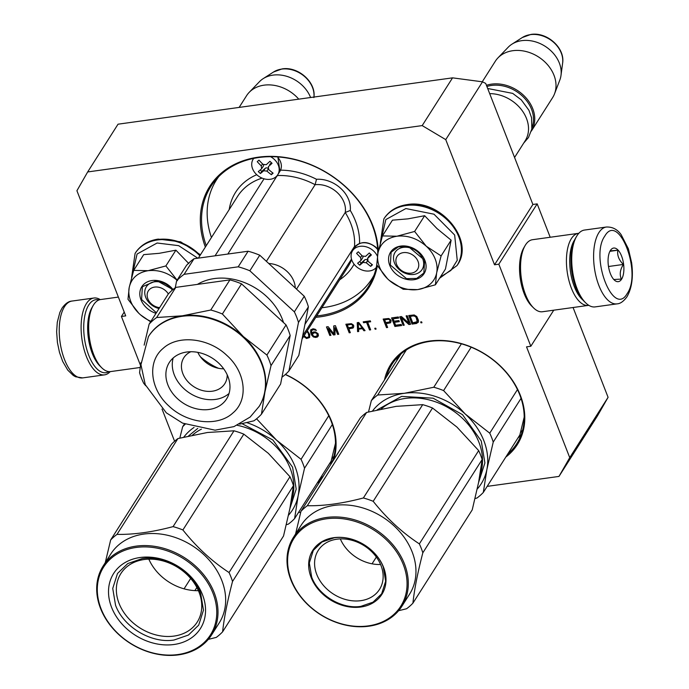 <?xml version="1.0" encoding="UTF-8"?>
<svg xmlns="http://www.w3.org/2000/svg" width="689" height="689" viewBox="0 0 689 689"><rect width="100%" height="100%" fill="white"/><g stroke="black" fill="none" stroke-linecap="round" stroke-linejoin="round"><path stroke-width="1.03" d="M205.356 247.075A94.298 74.412 32.4 0 1 258.986 157.083A94.298 74.412 32.4 0 1 372.749 225.432A94.298 74.412 32.4 0 1 378.304 251.321M377.331 265.808A94.298 74.412 32.4 0 1 320.445 316.802A94.298 74.412 32.4 0 1 315.82 317.31M206.252 245.672A93.334 73.645 32.4 0 1 210.894 186.418A93.334 73.645 32.4 0 1 294.401 159.512A93.334 73.645 32.4 0 1 372.206 225.053A93.334 73.645 32.4 0 1 377.761 254.069M376.771 264.877A93.334 73.645 32.4 0 1 368.408 286.564A93.334 73.645 32.4 0 1 320.445 315.476A93.334 73.645 32.4 0 1 316.716 315.906M285.427 374.42A74.903 59.108 32.4 0 1 331.633 421.427A74.903 59.108 32.4 0 1 333.717 459.787M320.79 480.112A74.903 59.108 32.4 0 1 317.104 483.204M285.28 374.549A73.938 58.341 32.4 0 1 331.09 421.039A73.938 58.341 32.4 0 1 331.555 463.18M323.589 475.72A73.938 58.341 32.4 0 1 319.016 480.199M384.488 379.932A74.903 59.108 32.4 0 1 447.816 340.9A74.903 59.108 32.4 0 1 520.333 395.279A74.903 59.108 32.4 0 1 505.804 457.065M386.4 376.926A73.938 58.341 32.4 0 1 391.998 364.292A73.938 58.341 32.4 0 1 458.159 342.976A73.938 58.341 32.4 0 1 519.79 394.9A73.938 58.341 32.4 0 1 516.784 443.63A73.938 58.341 32.4 0 1 507.715 454.06M482.498 81.827L445.749 139.634L422.193 125.596L87.675 171.949L118.034 124.192L452.552 77.848L482.498 81.827L485.702 83.421L532.89 204.469L537.179 203.875L498.827 264.188L494.538 264.783L532.89 204.469M550.201 237.257L537.179 203.875M487.166 486.374L558.977 476.426L569.734 457.634L608.086 397.32L573.067 307.509M608.086 397.32L597.329 416.104L558.977 476.426M445.749 139.634L494.538 264.783M553.758 310.179L530.823 346.257L498.827 264.188M530.823 346.257L526.534 346.851L569.734 457.634M298.466 512.513L300.723 512.203M174.593 441.253L162.027 409.033M124.227 312.065L121.419 316.475L140.496 365.403M121.419 316.475L125.708 315.881L76.918 190.732L87.675 171.949M422.193 125.596L452.552 77.848M303.642 336.465L306.596 338.514L309.55 337.532L309.792 334.613L307.294 330.729M318.068 333.657L315.424 331.909L313.486 331.986L311.79 333.183L311.54 330.531L313.564 329.669L316.415 330.427L315.174 329.256L313.021 328.782L310.696 329.876L310.713 332.951L311.893 335.474L313.469 336.99L315.622 337.455L317.414 337.016L318.413 335.534L318.068 333.657M335.018 334.768L335 327.663L337.636 334.406L338.755 334.251L335.414 325.682L333.734 325.914L333.924 333.958L328.136 326.689L326.457 326.922L329.798 335.491L330.918 335.336L328.291 328.593L333.528 334.975L335.018 334.768M353.827 326.018L353.147 324.769L351.338 323.666L345.861 324.235L349.202 332.804L350.322 332.649L348.823 328.825L353.044 328.042L353.827 326.018M365.058 330.608L358.728 322.452L357.238 322.659L357.591 331.642L358.711 331.487L358.607 329.196L362.336 328.679L363.938 330.763L365.058 330.608M370.656 321.763L370.294 320.85L363.206 321.832L363.568 322.745L366.548 322.331L369.537 329.988L370.656 329.833L367.668 322.176L370.656 321.763M375.135 329.213L376.065 329.084L375.712 328.171L374.773 328.3L375.135 329.213L375.023 328.265M391.137 320.85L390.456 319.593L388.656 318.499L383.17 319.067L386.512 327.637L387.631 327.482L386.141 323.649L390.362 322.874L391.137 320.85M401.627 325.544L401.196 324.45L395.598 325.225L394.461 322.306L399.31 321.634L398.888 320.54L394.039 321.212L393.109 318.843L398.707 318.068L398.285 316.974L391.567 317.905L394.909 326.474L401.627 325.544M403.117 325.337L404.236 325.182L401.317 317.707L408.896 324.536L410.575 324.304L407.233 315.734L406.114 315.889L408.965 323.184L401.454 316.535L399.775 316.768L403.117 325.337L400.016 316.733M414.21 314.959L408.732 315.528L412.074 324.097L416.544 323.477L418.473 321.866L418.395 320.144L416.785 316.527L414.21 314.959M421.022 322.857L421.961 322.728L421.599 321.815L420.669 321.944L421.022 322.857L420.91 321.909M309.671 337.317L306.751 338.265L303.806 336.215M318.18 336.189L315.777 337.205L312.789 336.086L310.877 332.701L310.808 329.773M316.26 330.22L313.728 329.42L311.54 330.531M335 327.663L337.791 334.156L338.669 334.036M335.018 334.544L333.691 334.725L328.291 328.593M330.832 335.121L329.953 335.242L326.698 326.887M333.924 333.958L333.898 325.897M353.612 327.301L348.823 328.825M350.236 332.434L349.357 332.554L346.102 324.2M364.894 330.401L364.102 330.513L362.5 328.429L358.607 329.196M358.702 331.263L357.755 331.392L357.41 322.641M370.57 321.548L367.668 322.176M370.57 329.618L369.692 329.738L366.712 322.082L363.723 322.495L363.456 321.797M375.979 328.868L375.29 328.963M390.921 322.133L386.141 323.649M387.545 327.266L386.675 327.387L383.42 319.033M401.541 325.329L395.064 326.224L391.808 317.87M398.621 317.853L393.109 318.843M399.232 321.418L394.461 322.306M404.15 324.967L403.272 325.087M408.965 323.184L406.364 315.855M410.489 324.088L409.059 324.286L401.317 317.707M418.137 322.469L412.229 323.847L408.973 315.493M421.875 322.504L421.186 322.607M306.812 331.487L308.293 333.287L308.87 336.628L308.948 334.311L306.967 331.237M313.168 333.183L314.959 332.744L316.811 333.45L317.293 335.689L317.586 334.268L316.966 333.2L315.123 332.494L312.746 333.631L313.323 332.933M351.037 324.252L347.334 324.993L351.666 324.355L352.794 325.733L351.941 327.241L348.401 327.731L347.334 324.993M362.026 327.723L358.426 323.038L362.026 327.723M388.346 319.085L384.643 319.825L388.984 319.188L390.112 320.566L389.259 322.064L385.711 322.555L384.643 319.825M413.633 316.001L415.157 316.363L416.208 317.569L417.215 321.651L417.439 320.049L415.312 316.113L413.796 315.751L410.274 316.466L413.796 315.751M308.706 336.878L306.424 337.576L304.168 335.638M317.293 335.689L315.08 336.568L313.745 336.18L312.754 335.164L312.746 333.631M350.882 324.502L351.666 324.355M351.511 324.605L352.182 324.665M352.027 324.924L352.587 325.191M361.871 327.973L358.513 328.438L358.271 323.287M388.191 319.334L388.984 319.188M388.82 319.438L389.5 319.498M389.337 319.748L389.896 320.023M417.215 321.651L412.763 322.848L410.274 316.466M168.34 293.953A12.118 9.568 32.4 0 0 154.577 287.098A12.118 9.568 -147.6 0 0 147.42 297.476A12.118 9.568 -147.6 0 0 159.624 307.647M298.759 99.156A33.942 26.776 32.4 0 0 264.025 85.169A33.942 26.776 -147.6 0 0 249.211 92.343A33.942 26.776 -147.6 0 0 246.584 95.685L239.126 107.415M310.593 97.519A30.962 24.434 32.4 0 0 272.999 75.118A30.962 24.434 -147.6 0 0 263.198 78.632A30.962 24.434 -147.6 0 0 259.477 81.672L249.211 92.343M403.323 252.639A12.118 9.568 -147.6 0 0 396.597 264.378A12.118 9.568 -147.6 0 0 411.316 273.154A12.118 9.568 32.4 0 0 418.042 261.407A12.118 9.568 32.4 0 0 403.323 252.639M489.681 93.635A33.942 26.776 32.4 0 1 521.797 110.119A33.942 26.776 32.4 0 1 525.121 140.866L514.571 157.471M532.072 127.353A32.969 26.018 32.4 0 0 523.838 97.493A32.969 26.018 32.4 0 0 491.515 85.453A32.969 26.018 -147.6 0 0 486.899 86.495M531.314 131.125A33.942 26.776 32.4 0 0 531.357 131.065A33.942 26.776 32.4 0 0 526.568 98.484A33.942 26.776 32.4 0 0 491.515 84.136A33.942 26.776 -147.6 0 0 486.434 85.307M522.322 37.525L530.84 34.45C546.825 31.668 565.213 47.86 562.62 63.138A25.433 20.067 32.4 0 0 530.375 34.639A25.433 20.067 32.4 0 0 522.322 37.525L511.944 44.174A30.962 24.434 -147.6 0 1 521.745 40.66A30.962 24.434 32.4 0 1 561.001 75.368A30.962 24.434 32.4 0 1 559.83 80.019L554.516 93.85A33.942 26.776 32.4 0 0 546.05 63.104A33.942 26.776 32.4 0 0 512.771 50.71A33.942 26.776 -147.6 0 0 497.958 57.885A33.942 26.776 -147.6 0 0 495.331 61.218L482.248 81.802M554.516 93.85A33.942 26.776 32.4 0 1 552.612 97.64L531.357 131.065M511.944 44.174A30.962 24.434 -147.6 0 0 508.224 47.205L497.958 57.885M435.198 259.038A31.513 24.864 -147.6 0 0 426.267 246.223L441.115 255.912L436.723 272.586A31.513 24.864 -147.6 0 0 435.198 259.038M422.753 258.926A16.002 12.626 32.4 0 1 422.099 269.468A16.002 12.626 32.4 0 1 407.785 274.084A16.002 12.626 32.4 0 1 394.444 262.845A16.002 12.626 32.4 0 1 395.098 252.303A16.002 12.626 32.4 0 1 409.412 247.687A16.002 12.626 32.4 0 1 422.753 258.926M380.828 241.348L385.823 219.584L405.864 208.552L433.984 214.193L454.662 235.027L457.238 260.304L450.899 270.441L440.383 277.004M424.906 260.459A19.878 15.683 32.4 0 1 413.882 279.717A19.878 15.683 32.4 0 1 389.733 265.334A19.878 15.683 32.4 0 1 400.757 246.076A19.878 15.683 32.4 0 1 424.906 260.459M436.602 273.188L435.414 284.807L445.439 269.054L451.131 240.16L437.024 228.602L424.639 215.709L407.957 218.861L392.446 220.17L382.429 235.922L396.924 236.224C407.578 235.095 417.362 238.428 426.267 246.223L414.623 231.461L396.924 236.224C386.52 238.015 380.207 243.579 377.977 252.906A31.513 24.864 -147.6 0 0 388.096 279.321L388.656 279.829A31.513 24.864 32.4 0 0 417.379 289.613L418.059 289.518A31.513 24.864 32.4 0 0 436.602 273.188L436.723 272.586M424.639 215.709L414.623 231.461M451.131 240.16L441.115 255.912M435.414 284.807L418.059 289.518M417.379 289.613L403.229 289.268L389.371 280.457M387.468 278.709L376.737 264.826L377.977 252.906L382.429 235.922M424.631 260.27L423.847 273.051L416.673 278.425L406.493 278.64L390.327 265.024L391.111 252.243L398.285 246.869L408.465 246.653L424.631 260.27M159.047 308.543A16.002 12.626 32.4 0 1 145.698 297.303A16.002 12.626 32.4 0 1 146.352 286.762A16.002 12.626 32.4 0 1 172.284 290.138M132.081 275.815L137.077 254.043L157.118 243.01L178.675 245.663L197.829 258.203M156.007 313.323A19.878 15.683 32.4 0 1 140.987 299.793A19.878 15.683 32.4 0 1 149.168 281.181A19.878 15.683 32.4 0 1 173.017 289.518M188.838 263.577L175.893 250.176L159.211 253.319L143.7 254.629L133.683 270.389L148.178 270.682C158.832 269.563 168.616 272.896 177.521 280.681L165.877 265.928L148.178 270.682C137.774 272.482 131.461 278.037 129.231 287.373A31.513 24.864 -147.6 0 0 139.35 313.779L139.91 314.296A31.513 24.864 32.4 0 0 150.917 321.341M175.893 250.176L165.877 265.928M150.607 321.823L140.625 314.925M138.722 313.176L127.99 299.293L129.231 287.373L133.683 270.389M156.386 312.728L141.581 299.482L142.365 286.702L156.739 280.612L172.93 289.595M108.974 371.621A36.844 16.579 -97.9 0 1 87.09 350.486A36.844 16.579 -97.9 0 1 88.743 305.029A36.844 16.579 -97.9 0 1 99.044 299.939M110.206 371.621A38.782 17.458 -97.9 0 1 104.513 374.868A38.782 17.458 -97.9 0 1 83.696 348.04A38.782 17.458 -97.9 0 1 86.392 303.625A38.782 17.458 -97.9 0 1 93.868 298.027A38.782 17.458 -97.9 0 1 100.224 299.603M606.363 227.026L584.496 230.057A38.782 17.458 82.1 0 0 577.02 235.655A38.782 17.458 82.1 0 0 576.504 236.499L575.453 238.334A36.844 16.579 82.1 0 0 584.194 301.386L585.702 302.867A38.782 17.458 82.1 0 0 595.141 306.898L617.008 303.866C620.272 303.746 623.597 301.386 626.981 296.77C631.908 288.157 633.449 276.797 631.624 262.707L628.385 248.832L621.151 234.682C617.344 229.325 612.409 226.776 606.363 227.026A38.782 17.458 82.1 0 0 598.887 232.624A38.782 17.458 82.1 0 0 596.192 277.038A38.782 17.458 82.1 0 0 617.008 303.866M576.504 236.499A38.782 17.458 82.1 0 0 585.702 302.867M604.778 236.129C589.655 257.049 613.434 318.051 627.179 293.574C642.294 272.655 618.515 211.661 604.778 236.129M610.376 250.495A16.967 7.639 82.1 0 0 610.153 250.865A16.967 7.639 82.1 0 0 614.175 279.898A16.967 7.639 82.1 0 0 621.573 279.217A16.967 7.639 82.1 0 0 621.573 256.058A16.967 7.639 82.1 0 0 610.376 250.495M613.796 279.519L621.366 279.088C619.385 274.575 620.057 269.692 623.39 264.438C618.886 260.072 617.043 255.335 617.844 250.228L610.135 250.891M617.844 250.228L609.903 251.33M623.39 264.438L608.499 266.505M118.379 297.08L100.628 299.543A36.362 16.364 82.1 0 0 93.618 304.788A36.362 16.364 82.1 0 0 93.144 305.58L91.826 307.871A33.942 15.27 82.1 0 0 99.879 365.945L101.765 367.805A36.362 16.364 82.1 0 0 110.61 371.578L140.212 367.478M93.144 305.58A36.362 16.364 82.1 0 0 101.765 367.805M583.049 300.171A33.942 15.27 -97.9 0 1 570.475 271.69A33.942 15.27 -97.9 0 1 574.325 240.349A33.942 15.27 -97.9 0 1 574.686 239.815M588.776 305.322A36.362 16.364 -97.9 0 1 588.372 305.391A36.362 16.364 -97.9 0 1 568.856 280.234A36.362 16.364 -97.9 0 1 571.388 238.592A36.362 16.364 -97.9 0 1 578.39 233.347A36.362 16.364 -97.9 0 1 578.794 233.304M588.372 305.391L542.484 311.747A36.362 16.364 -97.9 0 1 533.639 307.966A36.362 16.364 -97.9 0 1 525.018 245.749A36.362 16.364 -97.9 0 1 525.492 244.948A36.362 16.364 -97.9 0 1 532.502 239.712L578.39 233.347M533.639 307.966L531.753 306.114A33.942 15.27 -97.9 0 1 523.7 248.04L525.018 245.749M377.4 256.213A14.547 11.48 32.4 0 0 373.541 250.942A14.547 11.48 -147.6 0 0 352.527 250.83A14.547 11.48 -147.6 0 0 356.058 266.333A14.547 11.48 32.4 0 0 376.228 267.565M360.933 260.468L360.623 257.557A67.858 40.634 -131.4 0 1 356.583 253.345A67.177 9.215 -47.3 0 0 358.332 251.804A67.858 40.634 48.6 0 0 362.371 256.015L365.592 256.36A67.858 9.31 -47.3 0 0 369.287 252.975L371.405 254.93A67.858 9.31 132.7 0 1 367.711 258.315L368.021 261.226A67.858 40.634 48.6 0 0 372.448 264.826A67.177 9.215 132.7 0 1 370.699 266.367A67.858 40.634 -131.4 0 1 366.272 262.767L363.051 262.423A67.858 9.31 132.7 0 1 359.744 265.196L357.625 263.241A67.858 9.31 -47.3 0 0 360.933 260.468L362.767 257.695A2.42 1.912 32.4 0 0 362.974 256.472M369.27 255.869L367.426 258.659L368.985 256.196A2.42 1.912 32.4 0 1 369.27 255.869L370.871 254.456M359.563 261.631L361.105 263.052L359.744 265.196M371.931 264.43L370.699 266.367M361.105 263.052L364.61 259.968A2.42 1.912 32.4 0 1 367.203 259.874M253.759 158.367A14.547 11.48 -147.6 0 0 253.173 159.176A14.547 11.48 -147.6 0 0 256.704 174.679A14.547 11.48 32.4 0 0 277.727 174.791A14.547 11.48 32.4 0 0 274.196 159.288A14.547 11.48 -147.6 0 0 270.562 156.679M261.579 168.814L261.277 165.903A67.858 40.634 -131.4 0 1 257.23 161.691A67.177 9.215 -47.3 0 0 258.978 160.149A67.858 40.634 48.6 0 0 263.026 164.361L266.247 164.705A67.858 9.31 -47.3 0 0 269.933 161.321L272.052 163.276A67.858 9.31 132.7 0 1 268.365 166.66L268.667 169.572A67.858 40.634 48.6 0 0 273.102 173.172A67.177 9.215 132.7 0 1 271.354 174.713A67.858 40.634 -131.4 0 1 266.919 171.113L263.698 170.769A67.858 9.31 132.7 0 1 260.399 173.542L258.28 171.587A67.858 9.31 -47.3 0 0 261.579 168.814L263.422 166.032A2.42 1.912 32.4 0 0 263.629 164.817M269.916 164.215L269.64 164.542A2.42 1.912 32.4 0 1 269.916 164.215L271.526 162.802M260.218 169.976L261.76 171.397L260.399 173.542M272.586 172.775L271.354 174.713M261.76 171.397L265.256 168.314A2.42 1.912 32.4 0 1 267.849 168.219M321.909 307.733A92.119 72.689 -147.6 0 0 361.191 291.326A92.119 72.689 -147.6 0 0 371.862 278.873A92.119 72.689 -147.6 0 0 373.989 275.23M218.783 176.548A92.119 72.689 -147.6 0 0 216.389 180.027A92.119 72.689 -147.6 0 0 211.445 237.498M296.511 289.113L345.232 212.488L350.288 210.464A69.331 54.707 32.4 0 1 359.555 243.536M280.552 170.166A69.331 54.707 32.4 0 1 316.492 179.286L315.114 184.704A24.244 19.128 -147.6 0 1 345.232 212.488A65.455 51.649 32.4 0 1 354.542 246.352L356.325 245.491M354.542 246.352L304.943 324.364M351.485 259.073L302.678 335.827M278.132 174.145L227.835 254.043M276.332 176.487A15.511 12.238 32.4 0 0 277.77 175.523A65.455 51.649 32.4 0 1 315.114 184.704L266.393 261.329M295.271 287.968A24.244 19.128 -147.6 0 0 268.753 263.499M264.033 178.804L215.063 255.817M144.147 345.146L149.134 324.14A72.242 57.006 -147.6 0 1 152.7 320.643A72.242 57.006 32.4 0 1 156.653 317.517L182.404 315.803L210.739 310.024A72.242 57.006 32.4 0 1 222.375 313.995L243.338 336.559A65.455 51.649 32.4 0 1 264.938 391.946A65.455 51.649 32.4 0 1 259.228 406.321A65.455 51.649 32.4 0 1 259.073 406.57M148.609 336.335A65.455 51.649 -147.6 0 1 148.764 336.077A65.455 51.649 -147.6 0 1 156.343 327.241A65.455 51.649 32.4 0 1 182.404 315.803A65.455 51.649 32.4 0 1 243.338 336.559L266.893 355.059A72.242 57.006 32.4 0 1 271.018 365.635L264.938 391.946L261.441 414.201A72.242 57.006 32.4 0 1 257.884 417.689A72.242 57.006 32.4 0 1 253.931 420.815L239.608 424.157M281.956 377.21A72.242 57.006 -147.6 0 0 285.358 374.48A72.242 57.006 -147.6 0 0 288.915 370.992L298.819 355.412L308.396 306.846L298.483 322.426L288.915 370.992M298.483 322.426A72.242 57.006 32.4 0 0 294.358 311.85L304.271 296.27A72.242 57.006 32.4 0 1 308.396 306.846M304.271 296.27L259.753 255.206L249.849 270.786L294.358 311.85M184.118 274.317A72.242 57.006 -147.6 0 0 176.608 280.931L186.512 265.351A72.242 57.006 32.4 0 1 194.031 258.728L184.118 274.317L238.205 266.824L248.118 251.235A72.242 57.006 32.4 0 1 259.753 255.206M238.205 266.824A72.242 57.006 32.4 0 1 249.849 270.786M194.031 258.728L248.118 251.235M176.608 280.931L175.256 287.778M200.465 356.824A55.998 44.191 -147.6 0 0 218.516 368.305M197.398 284.393A55.998 44.191 32.4 0 1 283.515 322.581M261.441 414.201L280.604 384.057L290.181 335.5A72.242 57.006 32.4 0 0 286.056 324.915L241.538 283.851L222.375 313.995M145.689 385.719L143.691 383.273A72.242 57.006 -147.6 0 1 139.566 372.697L140.909 362.647M266.893 355.059L286.056 324.915M210.739 310.024L229.902 279.889A72.242 57.006 32.4 0 1 241.538 283.851M156.653 317.517L175.816 287.382L229.902 279.889M149.134 324.14L168.297 293.996A72.242 57.006 32.4 0 1 175.816 287.382M271.018 365.635L290.181 335.5M173.215 357.953A33.942 26.776 -147.6 0 0 169.287 362.543A33.942 26.776 -147.6 0 0 180.432 401.162A33.942 26.776 -147.6 0 0 222.633 403.547A33.942 26.776 32.4 0 0 226.569 398.957A33.942 26.776 32.4 0 0 215.424 360.338A33.942 26.776 32.4 0 0 173.215 357.953M173.197 357.97A33.942 26.776 -147.6 0 0 189.94 393.29A33.942 26.776 -147.6 0 0 229.024 393.488A33.942 26.776 32.4 0 0 229.041 393.479M190.862 351.726A24.244 19.128 32.4 0 0 186.667 354.413A24.244 19.128 -147.6 0 0 183.86 357.686A24.244 19.128 -147.6 0 0 191.818 385.272A24.244 19.128 -147.6 0 0 221.97 386.977A24.244 19.128 32.4 0 0 224.778 383.704A24.244 19.128 32.4 0 0 227.206 374.833M197.812 352.363A24.244 19.128 -147.6 0 0 223.675 368.804M304.529 468.236L298.182 495.589A65.455 51.649 -147.6 0 0 295.142 466.815A65.455 51.649 -147.6 0 0 276.59 440.193L301.05 459.313A72.724 57.385 32.4 0 1 302.962 463.749A72.724 57.385 32.4 0 1 304.529 468.236L332.339 424.502M301.05 459.313L328.765 415.725M288.519 515.2A65.455 51.649 32.4 0 0 298.182 495.589L294.608 518.584L331.151 461.113L335.491 443.234M294.608 518.584A72.724 57.385 32.4 0 1 288.269 524.174L286.357 524.665M179.82 438.075L182.654 426.732L184.419 423.959M182.654 426.732A72.724 57.385 32.4 0 1 185.16 424.278M256.566 418.8L276.59 440.193A65.455 51.649 32.4 0 0 246.722 422.598M183.842 437.076A65.455 51.649 32.4 0 1 194.048 427.438M242.02 423.649L272.853 439.97L292.567 467.176L296.201 489.095L289.88 508.611L293.454 485.659A72.724 57.385 -147.6 0 0 291.878 481.172A72.724 57.385 -147.6 0 0 289.974 476.728L268.322 453.31L243.811 434.148A72.724 57.385 -147.6 0 0 233.993 430.806L207.398 432.503L177.908 438.574A72.724 57.385 -147.6 0 0 171.57 444.155L110.653 539.969L105.253 562.706M188.51 435.982L197.76 428.403M208.302 639.383L216.268 637.403A72.724 57.385 -147.6 0 0 222.607 631.822C224.089 617.912 227.396 601.127 232.529 581.473A72.724 57.385 -147.6 0 0 230.961 576.986A72.724 57.385 -147.6 0 0 229.049 572.542L289.974 476.728M199.069 592.264A45.233 35.69 -147.6 0 0 161.364 560.501A45.233 35.69 -147.6 0 0 120.885 573.541A45.233 35.69 -147.6 0 0 119.042 603.357A45.233 35.69 32.4 0 0 156.748 635.12A45.233 35.69 32.4 0 0 197.226 622.081A45.233 35.69 32.4 0 0 199.069 592.264M198.406 590.662A45.233 35.69 32.4 0 1 148.833 559.141M111.566 607.302A51.391 40.556 -147.6 0 0 173.981 644.499A51.391 40.556 -147.6 0 0 202.488 594.702A51.391 40.556 -147.6 0 0 140.065 557.513A51.391 40.556 -147.6 0 0 111.566 607.302M101.059 608.757A63.267 49.927 -147.6 0 0 177.9 654.55A63.267 49.927 -147.6 0 0 212.996 593.246A63.267 49.927 -147.6 0 0 136.146 547.454A63.267 49.927 -147.6 0 0 101.059 608.757M214.176 592.626A64.241 50.693 -147.6 0 0 160.623 547.514A64.241 50.693 -147.6 0 0 103.135 566.031A64.241 50.693 -147.6 0 0 100.516 608.37A64.241 50.693 -147.6 0 0 154.069 653.482A64.241 50.693 -147.6 0 0 211.557 634.965A64.241 50.693 -147.6 0 0 214.176 592.626M103.135 566.031L110.808 553.973A64.241 50.693 -147.6 0 1 168.288 535.448A64.241 50.693 -147.6 0 1 221.841 580.56A64.241 50.693 32.4 0 1 219.223 622.908L211.557 634.965M229.049 572.542C211.842 561.225 196.451 547.032 182.895 529.962A72.724 57.385 -147.6 0 0 173.077 526.62C152.553 532.089 133.855 534.673 116.992 534.388A72.724 57.385 -147.6 0 0 110.653 539.969M222.607 631.822L283.532 536.008L289.88 508.611M194.875 590.619L196.865 587.484M232.529 581.473L293.454 485.659M173.077 526.62L233.993 430.806M116.992 534.388L177.908 438.574M184.066 588.837L190.664 578.45M182.895 529.962L243.811 434.148M173.981 640.029C151.459 643.741 123.443 627.042 115.537 605.2L112.738 588.44L117.5 573.489L127.758 563.559L142.227 558.581C164.757 554.869 192.765 571.569 200.671 593.41L203.47 610.17L198.708 625.121L188.45 635.051L173.981 640.029M493.229 442.088L486.89 469.442A65.455 51.649 -147.6 0 0 483.842 440.676A65.455 51.649 -147.6 0 0 465.29 414.055L489.75 433.166A72.724 57.385 32.4 0 1 491.662 437.61A72.724 57.385 32.4 0 1 493.229 442.088L521.039 398.363M372.551 410.928A65.455 51.649 32.4 0 1 404.348 393.298L433.777 387.244L461.389 343.82M368.52 411.936L371.354 400.593A72.724 57.385 32.4 0 1 377.693 395.012L404.348 393.298A65.455 51.649 32.4 0 1 465.29 414.055L443.595 390.585L471.181 347.196M371.354 400.593L401.067 353.862M377.693 395.012L406.372 349.9M433.777 387.244A72.724 57.385 32.4 0 1 443.595 390.585M489.75 433.166L517.465 389.578M475.065 498.526L476.969 498.026A72.724 57.385 32.4 0 0 483.308 492.446L486.89 469.442A65.455 51.649 32.4 0 1 477.219 489.052M483.308 492.446L519.851 434.974L524.2 417.095M377.21 409.834L401.618 396.399L433.105 398.182L462.508 414.649L481.275 441.029L484.901 462.956L478.588 482.472L482.154 459.511A72.724 57.385 -147.6 0 0 480.586 455.024A72.724 57.385 -147.6 0 0 478.674 450.589L456.936 427.077L432.52 408.009A72.724 57.385 -147.6 0 0 422.702 404.658L396.097 406.364L366.617 412.435A72.724 57.385 -147.6 0 0 360.278 418.016L300.955 511.316L295.555 534.053M398.604 610.73L406.57 608.749A72.724 57.385 -147.6 0 0 412.909 603.168C414.39 589.259 417.698 572.473 422.831 552.811A72.724 57.385 -147.6 0 0 421.263 548.332A72.724 57.385 -147.6 0 0 419.351 543.888L478.674 450.589M419.351 543.888C402.143 532.571 386.753 518.378 373.197 501.308A72.724 57.385 -147.6 0 0 363.379 497.966C342.855 503.426 324.157 506.019 307.294 505.735A72.724 57.385 -147.6 0 0 300.955 511.316M401.859 606.311L409.524 594.245A64.241 50.693 32.4 0 0 412.143 551.906A64.241 50.693 -147.6 0 0 358.59 506.794A64.241 50.693 -147.6 0 0 301.11 525.311L293.436 537.377A64.241 50.693 -147.6 0 0 290.818 579.716A64.241 50.693 -147.6 0 0 344.371 624.828A64.241 50.693 -147.6 0 0 401.859 606.311A64.241 50.693 -147.6 0 0 404.477 563.972A64.241 50.693 -147.6 0 0 350.925 518.86A64.241 50.693 -147.6 0 0 293.436 537.377M412.909 603.168L472.232 509.869L478.588 482.464M422.831 552.811L482.154 459.511M373.197 501.308L432.52 408.009M363.379 497.966L422.702 404.658M307.294 505.735L366.617 412.435M372.051 563.817L376.349 557.056M403.298 564.592A63.267 49.927 -147.6 0 0 326.448 518.8A63.267 49.927 -147.6 0 0 291.361 580.104A63.267 49.927 -147.6 0 0 368.202 625.896A63.267 49.927 -147.6 0 0 403.298 564.592M383.566 567.323A40.97 32.331 32.4 0 1 360.847 607.018A40.97 32.331 32.4 0 1 311.092 577.365A40.97 32.331 32.4 0 1 333.812 537.678A40.97 32.331 32.4 0 1 383.566 567.323M316.742 574.385A36.31 28.654 32.4 0 1 318.215 550.451A36.31 28.654 32.4 0 1 350.71 539.978A36.31 28.654 32.4 0 1 380.983 565.48A36.31 28.654 -147.6 0 1 379.51 589.414A36.31 28.654 -147.6 0 1 347.015 599.886A36.31 28.654 -147.6 0 1 316.742 574.385M340.332 538.901A36.31 28.654 -147.6 0 0 380.586 564.498M360.847 606.354C341.89 609.481 318.327 595.434 311.678 577.055L309.327 562.956L313.323 550.373L321.961 542.019L334.131 537.833C353.087 534.716 376.65 548.754 383.299 567.133L385.651 581.24L381.654 593.815L373.016 602.169L360.847 606.354M397.949 356.781A73.938 58.341 -147.6 0 0 396.631 360.838M517.939 437.971A73.938 58.341 -147.6 0 0 521.056 435.052M329.239 464.119A73.938 58.341 -147.6 0 0 332.356 461.199M371.035 280.13A93.334 73.645 -147.6 0 0 372.801 278.244M215.597 181.302A93.334 73.645 32.4 0 1 216.57 178.907M520.471 432.546A72 56.808 -147.6 0 0 522.598 430.169M331.771 458.693A72 56.808 -147.6 0 0 333.898 456.316M263.198 78.632L273.576 71.983A25.433 20.067 32.4 0 1 281.629 69.098A25.433 20.067 32.4 0 1 313.934 97.054M383.98 218.732A43.39 34.243 32.4 0 1 384.126 218.499A43.39 34.243 32.4 0 1 406.424 205.064A43.39 34.243 32.4 0 1 451.235 223.408A43.39 34.243 32.4 0 1 457.358 265.067A43.39 34.243 32.4 0 1 457.212 265.291M406.14 205.511A43.39 34.243 32.4 0 1 450.942 223.856A43.39 34.243 32.4 0 1 457.074 265.515L457.358 265.067C475.358 240.125 439.815 198.329 406.984 204.642C396.864 206.157 389.242 210.782 384.126 218.499L383.842 218.956A43.39 34.243 32.4 0 1 406.14 205.511M135.233 253.19A43.39 34.243 32.4 0 1 135.38 252.966A43.39 34.243 32.4 0 1 157.678 239.522A43.39 34.243 32.4 0 1 200.137 255.283M131.582 277.607L135.096 253.414A43.39 34.243 32.4 0 1 157.393 239.979A43.39 34.243 32.4 0 1 199.853 255.74M104.513 374.868L82.637 377.899A38.782 17.458 -97.9 0 1 61.821 351.071A38.782 17.458 -97.9 0 1 64.516 306.657A38.782 17.458 -97.9 0 1 71.992 301.059L93.868 298.027M352.527 250.83L354.723 247.377A14.547 11.48 32.4 0 1 375.738 247.48A14.547 11.48 32.4 0 1 377.658 249.564M361.897 255.55L360.623 257.557M367.564 260.726L366.272 262.767M364.61 259.968L363.051 262.423M277.452 156.903A14.547 11.48 32.4 0 1 279.923 171.328L277.727 174.791M262.552 163.887L261.277 165.903M268.219 169.072L266.919 171.113M265.256 168.314L263.698 170.769M339.677 279.794A69.331 54.707 -147.6 0 0 354.086 264.188M256.747 174.722A69.331 54.707 -147.6 0 0 229.213 209.559M350.288 210.464A28.12 22.186 -147.6 0 0 316.492 179.286M302.066 338.945L348.074 266.583A65.455 51.649 -147.6 0 0 351.64 259.581M351.579 252.82A15.511 12.238 32.4 0 1 352.122 250.167M262.078 178.124A65.455 51.649 -147.6 0 0 237.61 196.348L198.32 258.134M258.909 406.82A65.455 51.649 -147.6 0 0 237.421 332.339A65.455 51.649 -147.6 0 0 156.024 327.74A65.455 51.649 -147.6 0 0 148.445 336.585L140.935 364.67L145.258 384.669L166.316 412.832L182.568 423.115L215.063 430.177L233.95 426.62L250.159 417.043L259.228 406.321M162.983 348.513C147.084 361.647 150.004 389.276 169.072 406.157C187.348 423.726 217.931 427.008 232.873 412.987C248.772 399.853 245.844 372.224 226.776 355.343C208.5 337.765 177.917 334.492 162.983 348.513M192.507 435.112A60.606 47.825 32.4 0 1 201.429 429.152M237.188 425.302A60.606 47.825 32.4 0 1 290.215 468.417A60.606 47.825 32.4 0 1 291.206 501.454M381.215 408.973A60.606 47.825 32.4 0 1 478.915 442.269A60.606 47.825 32.4 0 1 479.906 475.307M273.576 71.983L282.094 68.909C298.079 66.127 316.466 82.327 313.874 97.605M562.62 63.138L561.001 75.368M439.599 278.235L457.074 265.515M380.328 243.148L383.842 218.956M135.096 253.414L135.38 252.966C140.496 245.241 148.118 240.625 158.237 239.1L180.647 241.83L200.456 254.784M82.637 377.899L75.566 376.762L73.318 375.496L67.815 370.2L62.699 361.441L59.478 352.398L57.42 342.502L56.636 331.753L57.299 322.202L59.865 312.393L62.027 308.155C65.274 303.625 68.599 301.257 71.992 301.059M487.674 88.485L512.685 93.385L521.289 99.871L528.911 110.266L531.598 117.836L531.813 129.032L528.48 137.524L523.761 143.019M354.723 247.377C360.416 241.047 367.461 240.986 375.849 247.187L377.632 249.099M253.173 159.176L253.681 158.384M277.856 156.928L279.923 171.328M371.862 278.873L373.731 275.927M216.389 180.027L218.258 177.082M148.764 336.077L148.445 336.585"/></g></svg>
